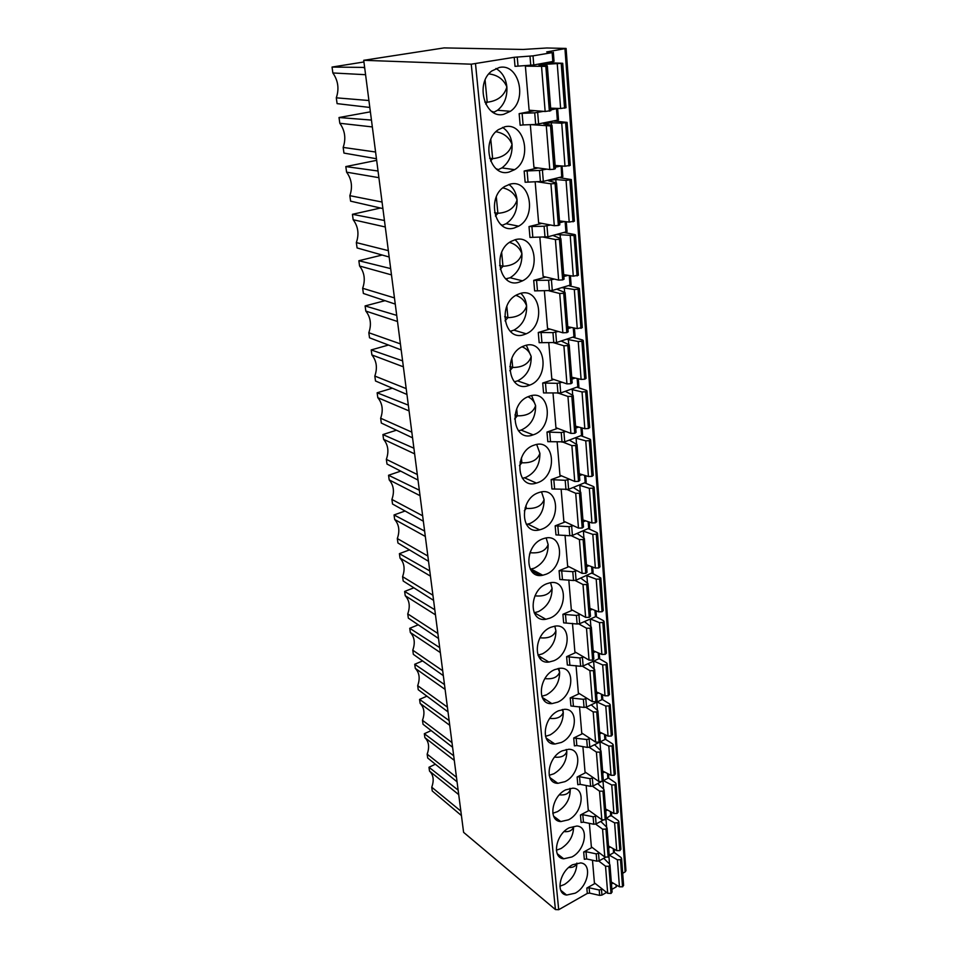 <?xml version="1.0" encoding="UTF-8"?>
<svg xmlns="http://www.w3.org/2000/svg" width="958" height="958" viewBox="0 0 958 958"><rect width="100%" height="100%" fill="white"/><g stroke="black" fill="none" stroke-linecap="round" stroke-linejoin="round"><path stroke-width="1.44" d="M363.717 60.306L444.117 47.9L523.08 49.457L546.862 47.984L566.094 48.439L546.707 51.936L552.155 52.618L533.019 55.863L514.218 57.288L471.252 64.186L363.717 60.306L463.6 832.346L555.412 909.561L558.706 909.705L587.302 893.431L589.601 893.119L599.648 895.395L601.947 895.083L606.582 892.425M540.204 575.435L531.175 570.657M564.957 48.738L625.143 871.9L625.945 870.582M625.143 871.9L622.688 873.301M595.098 883.396L586.835 888.066L589.134 887.755L589.601 893.119M499.417 67.443L491.801 70.976C474.689 83.442 484.952 119.319 503.716 114.313L510.398 111.308C527.786 99.919 518.949 63.048 499.417 67.443M547.054 62.665L562.717 63.288L540.803 64.557L538.995 65.06L546.946 65.839L545.832 66.377L525.391 66.15L530.049 65.336M525.391 66.15L529.115 110.218L545.15 111.487L550.838 110.637M504.854 126.755L498.316 129.689C480.497 141.401 490.029 177.649 509.021 172.093L514.626 169.674C532.696 159.028 524.601 121.81 504.854 126.755M530.912 124.636L550.527 125.929L551.616 125.247L543.737 123.833L551.317 122.708L551.521 125.235M550.527 125.929L553.94 169.255L549.796 169.542L533.941 167.399L530.337 124.756M510.123 184.14L504.686 186.487C486.161 197.396 494.915 234.123 514.159 228.028L518.661 226.16C537.39 216.316 530.109 178.643 510.123 184.14M559.52 177.685L571.327 179.565L566.058 180.427L555.784 179.517L548.335 180.715L556.514 182.978L555.065 183.541L558.37 225.465L554.287 225.717L538.624 222.771L535.163 181.804M515.224 239.692L510.913 241.464C491.705 251.535 499.597 288.825 519.128 282.191L522.505 280.838C541.881 271.856 535.486 233.632 515.224 239.692M553.005 235.5L560.873 238.662L559.46 239.308L562.669 279.904L558.646 280.107L543.15 276.407L539.833 237.117M520.158 293.483L516.997 294.729C497.142 303.902 504.1 341.838 523.942 334.665L526.193 333.815C546.168 325.72 540.719 286.885 520.158 293.483M557.089 289.28L565.1 292.585L563.723 293.304L566.825 332.63L562.861 332.797L547.545 328.402L544.36 290.705M524.948 345.61L522.924 346.365C502.471 354.592 508.435 393.235 528.612 385.523L529.726 385.128C550.251 377.979 545.832 338.461 524.948 345.61M561.292 341.06L569.196 344.832L567.843 345.61L570.848 383.739L566.944 383.883L551.808 378.805L548.754 342.641M529.582 396.145L528.708 396.456C507.728 403.701 512.602 443.087 533.127 434.86L533.139 434.86C554.143 428.669 550.79 388.457 529.582 396.145M565.436 391.379L573.171 395.474L571.842 396.325L574.752 433.291L570.908 433.399L555.939 427.711L553.005 392.984M534.085 445.159C513.524 451.398 516.206 490.005 536.42 483.083L537.534 482.724C558.035 476.222 555.053 437.447 534.324 445.075L534.085 445.159M569.471 440.189L577.015 444.596L575.71 445.506L578.536 481.371L574.752 481.455L559.951 475.18L557.137 441.83M538.444 492.711C518.901 499.034 520.326 535.426 539.629 529.846L541.797 529.175C561.304 522.601 559.58 486.053 539.773 492.28L538.444 492.711M573.387 487.538L580.752 492.256L579.47 493.214L582.225 528.026L578.476 528.086L563.843 521.26L561.137 489.227M542.683 538.887C524.098 545.258 524.409 579.59 542.767 575.231L545.94 574.297C564.501 567.663 563.903 533.199 545.042 538.156L542.683 538.887M577.183 533.522L584.38 538.528L583.123 539.534L585.793 573.339L582.105 573.363L567.627 566.034L565.028 535.247M546.802 583.721C529.103 590.14 528.445 622.544 545.856 619.275L549.952 618.126C567.639 611.455 568.022 578.943 550.131 582.751L546.802 583.721M580.871 578.177L587.901 583.458L586.667 584.512L589.254 617.347L585.625 617.359L571.303 609.539L568.801 579.949M550.802 627.286C533.941 633.741 532.444 664.361 548.898 662.062L553.868 660.733C570.729 654.027 571.95 623.311 555.041 626.113L550.802 627.286M584.44 621.586L591.326 627.107L590.116 628.209L592.631 660.122L589.038 660.11L574.884 651.835L572.477 623.383M554.682 669.642C538.6 676.109 536.384 705.076 551.904 703.627L557.664 702.154C573.758 695.436 575.71 666.385 559.759 668.289L554.682 669.642M587.901 663.774L594.655 669.534L593.457 670.684L595.912 701.711L592.367 701.675L578.357 692.981L576.045 665.606M558.466 710.812C543.102 717.303 540.276 744.749 554.886 744.031L561.364 742.45C576.752 735.72 579.315 708.202 564.298 709.327L558.466 710.812M591.254 704.813L597.888 710.788L596.714 711.974L599.097 742.151L595.601 742.091L581.734 733.002L579.518 706.669M562.142 750.868C547.437 757.371 544.108 783.428 557.855 783.333L564.969 781.656C579.686 774.926 582.775 748.821 568.645 749.276L562.142 750.868M594.523 744.725L601.025 750.916L599.876 752.138L602.199 781.512L598.75 781.429L585.027 771.956L582.895 746.617M565.723 789.847C551.628 796.349 547.868 821.126 560.789 821.569L568.465 819.82C582.584 813.091 586.104 788.278 572.824 788.171L565.723 789.847M586.176 785.5L588.236 809.893L601.816 819.713L605.216 819.808L606.306 818.336M569.196 827.796C555.676 834.298 551.569 857.901 563.711 858.799L571.878 856.979C585.422 850.261 589.302 826.634 576.836 826.035L569.196 827.796M589.374 823.365L591.361 846.836L604.797 856.991L608.15 857.099L609.228 855.59M592.487 860.224L594.403 882.845L607.695 893.299L611.012 893.431L612.078 891.886M572.597 864.751C559.592 871.253 555.197 893.778 566.597 895.059L575.207 893.179C588.236 886.473 592.403 863.924 580.692 862.918L572.597 864.751M592.104 847.399L583.685 852.021L586.021 851.71L586.643 858.967L596.81 861.158L599.145 860.835L605.456 857.326M589.026 810.468L580.452 815.019L582.811 814.707L583.458 822.156L593.744 824.239L596.104 823.928L603.085 820.168M593.457 777.776L589.96 778.662L579.53 776.71L577.123 777.022L585.877 772.543M590.308 738.63L586.715 739.516L573.722 737.995L582.656 733.6M587.074 698.394L583.374 699.304L570.214 697.903L579.339 693.592M583.769 657.032L579.937 657.954L566.609 656.685L575.95 652.458M580.368 614.485L576.417 615.431L562.909 614.306L572.465 610.174M576.896 570.729L572.788 571.687L559.101 570.705L568.896 566.669M573.327 525.679L569.052 526.661L555.173 525.834L565.244 521.918M569.675 479.299L565.196 480.305L551.137 479.635L561.508 475.827M565.95 431.519L561.232 432.549L546.982 432.058L557.676 428.37M562.142 382.266L557.149 383.332L542.695 383.032L553.784 379.464M558.286 331.492L552.946 332.594L538.276 332.486L549.832 329.049M554.395 279.089L548.599 280.251L533.714 280.359L545.844 277.054M550.527 225.01L544.108 226.22L529.02 226.567L541.881 223.382M546.802 169.135L539.486 170.452L524.158 171.027L538.037 167.949M534.6 110.649L519.152 113.655L522.098 113.331L523.104 124.923L535.666 124.468L558.514 119.954L557.628 108.41L550.79 109.919M369.824 107.452L337.096 103.632L336.294 97.824C339.312 88.902 338.162 80.616 332.857 72.964L365.585 74.7M332.857 72.964L332.043 67.06L363.932 61.971M364.639 67.419L332.043 67.06M364.675 67.671L363.393 67.623M368.926 100.518L336.294 97.824M514.218 57.288L515.021 66.353L533.762 64.964L554.023 61.276M617.012 885.527L616.198 886.904L611.887 889.383M613.108 883.084L611.455 884.018M602.45 889.168L599.205 890.018L589.134 887.755M510.889 331.935L511.177 331.109M500.244 269.342L502.974 266.276C513.129 265.773 519.44 261.606 521.906 253.762C522.266 264.636 518.326 272.635 510.087 277.76L505.908 278.826M461.433 815.557L432.262 790.985L431.747 787.213C434.214 780.327 433.471 774.95 429.507 771.082L458.714 794.613M429.507 771.082L428.98 767.262L435.375 764.233M428.98 767.262L458.14 790.111M460.858 811.115L431.747 787.213M457.062 781.824L427.699 758.006L427.16 754.15C429.663 747.168 428.897 741.66 424.873 737.636L454.296 760.377M424.873 737.636L424.334 733.72L431.16 730.595M424.334 733.72L453.697 755.766M456.475 777.285L427.16 754.15M452.595 747.276L423.029 724.26L422.478 720.308C425.005 713.231 424.226 707.603 420.143 703.411L449.757 725.314M420.143 703.411L419.58 699.412L426.909 696.167M419.58 699.412L449.146 720.596M451.996 742.63L422.478 720.308M448.021 711.902L418.239 689.712L417.688 685.665C420.239 678.492 419.436 672.732 415.293 668.373L414.718 664.277L444.476 684.551M422.598 660.912L414.718 664.277M415.293 668.373L445.111 689.401M447.398 707.136L417.688 685.665M443.326 675.641L413.341 654.35L412.778 650.207C415.353 642.926 414.539 637.022 410.323 632.496L409.737 628.292L439.698 647.62M418.239 624.808L409.737 628.292M410.323 632.496L440.345 652.578M442.692 670.756L412.778 650.207M438.524 638.483L408.336 618.126L407.749 613.886C410.359 606.498 409.521 600.45 405.234 595.732L404.635 591.433L434.8 609.755M413.856 587.817L404.635 591.433M405.234 595.732L435.459 614.832M437.878 633.477L407.749 613.886M433.591 600.379L403.198 581.015L402.588 576.668C405.234 569.172 404.372 562.981 400.013 558.083L399.402 553.664L429.783 570.92M409.461 549.892L399.402 553.664M400.013 558.083L430.453 576.129M432.932 595.241L402.588 576.668M428.537 561.304L397.929 542.994L397.319 538.54C399.977 530.936 399.103 524.577 394.672 519.476L394.049 514.949L424.622 531.079M405.066 511.009L394.049 514.949M394.672 519.476L425.316 536.432M427.855 556.035L397.319 538.54M423.352 521.212L392.529 504.016L391.906 499.441C394.6 491.717 393.702 485.215 389.199 479.898L388.553 475.264L419.341 490.197M400.719 471.132L388.553 475.264M389.199 479.898L420.047 495.693M422.646 515.811L391.906 499.441M418.023 480.078L386.996 464.043L386.349 459.361C389.08 451.517 388.158 444.835 383.571 439.315L382.913 434.561L413.904 448.224M396.444 430.202L382.913 434.561M383.571 439.315L414.634 453.864M417.305 474.521L386.349 459.361M412.563 437.842L381.32 423.041L380.661 418.239C383.428 410.275 382.47 403.426 377.811 397.678L377.141 392.792L408.336 405.138M392.337 388.194L377.141 392.792M377.811 397.678L409.078 410.922M411.82 432.142L380.661 418.239M406.946 394.456L375.5 380.985L374.817 376.051C377.62 367.968 376.638 360.926 371.896 354.939L371.201 349.933L402.599 360.867M388.457 345.036L371.201 349.933M371.896 354.939L403.378 366.818M406.192 388.613L374.817 376.051M401.186 349.898L369.525 337.803L368.818 332.737C371.656 324.522 370.65 317.302 365.824 311.075L365.106 305.925L396.72 315.374M384.996 300.68L365.106 305.925M365.824 311.075L397.51 321.493M400.408 343.886L368.818 332.737M395.259 304.093L363.381 293.471L362.663 288.274C365.537 279.928 364.507 272.503 359.585 266.025L358.855 260.732L390.672 268.599M382.194 255.032L358.855 260.732M359.585 266.025L391.487 274.886M394.456 297.914L362.663 288.274M389.176 257.007L357.083 247.942L356.34 242.602C359.25 234.111 358.184 226.495 353.179 219.741L352.424 214.305L384.445 220.508M380.494 208.03L352.424 214.305M353.179 219.741L385.284 226.974M388.349 250.649L356.34 242.602M382.901 208.581L350.604 201.156L349.85 195.672C352.784 187.038 351.694 179.206 346.592 172.165L345.814 166.584L378.051 171.015M376.662 160.333L345.814 166.584M346.592 172.165L378.901 177.673M382.062 202.042L349.85 195.672M376.458 158.741L343.946 153.076L343.168 147.424C346.137 138.659 345.024 130.599 339.815 123.271L339.024 117.523L371.453 120.085M370.387 111.835L339.024 117.523M339.815 123.271L372.339 126.935M375.584 152.011L343.168 147.424M485.694 104.051L487.215 102.231C497.777 100.901 504.327 95.812 506.866 86.938C507.393 96.974 504.279 104.757 497.525 110.254L493.382 112.517M484.808 102.051L487.215 102.231L485.095 80.185M495.921 68.485C502.208 72.137 505.86 78.293 506.866 86.938C503.609 79.31 497.609 74.963 488.855 73.898M550.646 108.158L560.622 108.517L565.998 107.667M490.604 161.016L492.64 158.645C503.058 157.615 509.524 152.849 512.039 144.335C512.518 154.633 509.141 162.489 501.908 167.901L497.693 169.937M489.634 158.25L492.64 158.645L490.795 139.521M502.555 127.402C508.015 130.995 511.177 136.635 512.039 144.335C509.153 137.305 503.788 133.102 495.933 131.737M555.137 165.459L564.992 166.225L570.273 165.315M553.94 169.255L555.389 168.632M553.916 121.055L567.088 122.385L561.735 123.187L551.317 122.708M495.442 216.077L497.885 213.299C508.171 212.544 514.566 208.078 517.057 199.911C517.476 210.497 513.823 218.424 506.087 223.705L501.92 225.477M494.567 212.688L497.885 213.299L496.316 196.929M508.914 184.463C513.608 187.948 516.314 193.085 517.057 199.911C514.542 193.468 509.788 189.468 502.806 187.888M559.484 220.927L569.208 222.088L574.405 221.106M558.37 225.465L559.783 224.759M555.065 183.541L550.934 183.816L537.115 181.769M499.597 265.474L502.974 266.276L501.657 252.481M514.997 239.751C518.973 243.069 521.284 247.739 521.906 253.762C519.751 247.918 515.596 244.122 509.476 242.398M563.699 274.659L573.291 276.179L578.404 275.15M562.669 279.904L564.046 279.101M564.501 232.578L574.812 234.554L575.423 234.926L574.046 235.56L556.766 234.542M559.46 239.308L555.4 239.536L543.402 237.129M505.034 320.858L507.92 317.637C517.931 317.385 524.17 313.482 526.613 305.949C526.9 317.134 522.661 325.205 513.907 330.139L510.231 331.324M504.686 316.703L507.92 317.637L506.83 306.285M520.805 293.316C524.146 296.453 526.086 300.668 526.613 305.949C524.78 300.692 521.212 297.16 515.907 295.339M567.783 326.738L577.255 328.606L582.284 327.516M566.825 332.63L568.178 331.755M569.112 285.783L578.788 288.118L579.398 288.55L578.045 289.256L574.309 289.508L562.238 287.699M563.723 293.304L559.712 293.495L548.994 290.813M509.812 370.734L512.71 367.465C522.601 367.441 528.756 363.8 531.187 356.568C531.367 368.064 526.828 376.183 517.571 380.889L514.314 381.799M509.824 366.495L512.71 367.465L511.835 358.4M526.349 345.251L531.187 356.568C529.654 351.873 526.613 348.616 522.074 346.784M571.734 377.236L581.099 379.416L584.739 379.2L586.045 378.278M570.848 383.739L572.177 382.781M573.435 337.36L582.644 340.03L583.242 340.521L582.189 341.204L578.237 341.515L567.004 339.324M567.843 345.61L563.891 345.778L554.095 342.844M514.602 418.993L517.356 415.832C527.116 416.011 533.211 412.623 535.606 405.665C535.69 417.484 530.864 425.627 521.128 430.106L518.374 430.765M514.949 414.91L517.356 415.832L516.685 408.934M531.642 395.63L535.606 405.665C534.36 401.534 531.822 398.564 527.99 396.756M575.578 426.214L584.823 428.705L588.416 428.513L589.685 427.519M574.752 433.291L576.057 432.274M577.554 387.403L586.38 390.349L586.979 390.912L585.673 391.738L582.045 391.942L571.399 389.427M571.842 396.325L567.95 396.456L558.754 393.271M519.44 465.672L521.87 462.786C531.51 463.181 537.522 460.02 539.905 453.338C539.977 464.834 535.223 472.881 525.643 477.479L522.385 478.281M520.05 462.007L521.87 462.786L521.403 457.924M536.696 444.488L539.905 453.338M579.303 473.755L588.44 476.521L591.972 476.354L593.218 475.3M578.536 481.371L579.818 480.281M581.494 435.95L589.996 439.171L590.595 439.782L589.314 440.668L585.745 440.848L575.542 438.046M575.71 445.506L571.878 445.614L563.124 442.177M524.349 510.77L526.253 508.411C535.773 508.985 541.725 506.052 544.084 499.621C544.132 510.818 539.45 518.769 530.025 523.487L526.349 524.409M525.092 507.86L526.253 508.411L525.966 505.465M541.533 491.921L544.084 499.621M582.919 519.919L591.948 522.948L595.433 522.805L596.654 521.691M582.225 528.026L583.47 526.888M585.278 483.083L593.517 486.556L594.104 487.215L592.858 488.149L589.326 488.317L579.482 485.263M579.47 493.214L575.698 493.298L567.292 489.634M529.487 554.107L530.516 552.742C539.917 553.496 545.797 550.778 548.144 544.587C548.18 555.484 543.569 563.352 534.289 568.178L530.277 569.208M530.049 552.503L530.409 551.616M546.144 537.965L548.144 544.587M586.44 564.765L595.349 568.046L598.798 567.914L599.995 566.741M585.793 573.339L587.014 572.142M588.907 528.864L596.93 532.564L597.517 533.271L596.535 534.157L592.81 534.396L583.254 531.115M583.123 539.534L579.398 539.582L571.279 535.714M534.971 595.84C544.108 596.714 549.808 594.188 552.083 588.284C552.107 598.906 547.557 606.677 538.432 611.611L534.157 612.761M550.563 582.692L552.083 588.284M589.853 608.33L598.666 611.851L602.055 611.731L603.229 610.509M589.254 617.347L590.463 616.102M586.667 584.512L583.003 584.536L575.111 580.464M592.427 573.327L600.822 578.009L599.624 579.039L596.199 579.159L586.883 575.662L587.446 582.763M539.941 637.788C548.491 638.639 553.808 636.304 555.915 630.771C555.927 641.118 551.449 648.817 542.456 653.847L537.989 655.092M554.79 626.149L555.915 630.771M593.17 650.698L601.887 654.434L605.228 654.326L606.378 653.057M592.631 660.122L593.804 658.817M590.116 628.209L586.488 628.209L578.824 623.945M595.816 616.545L603.468 620.676L604.043 621.467L603.109 622.437L599.48 622.652L590.391 618.964M544.874 678.623C552.802 679.438 557.724 677.258 559.64 672.097C559.64 682.192 555.221 689.796 546.383 694.909L541.773 696.262M558.849 668.385L559.64 672.097L558.035 668.528M540.755 659.296L540.635 658.11M596.403 691.892L605.013 695.831L608.306 695.748L609.444 694.43M595.912 701.711L597.062 700.358M593.457 670.684L589.889 670.66L582.404 666.217M599.097 658.565L606.606 662.9L607.168 663.726L606.246 664.732L602.678 664.936L593.792 661.068M549.748 718.392C557.029 719.135 561.544 717.099 563.268 712.309C563.256 722.152 558.897 729.673 550.191 734.87L545.509 736.319M562.741 709.471L563.268 712.309L562.214 709.555M544.695 700.346L544.563 698.873M599.54 731.984L608.055 736.115L611.312 736.043L612.425 734.678M599.097 742.151L600.235 740.762M596.714 711.974L593.194 711.926L585.865 707.327M602.283 699.448L609.647 703.95L610.21 704.825L609.312 705.866L605.779 706.058L597.074 702.01M554.574 757.119C561.184 757.778 565.268 755.886 566.801 751.455C566.777 761.059 562.478 768.496 553.904 773.765L549.185 775.297M551.03 743.204L552.67 742.51M566.801 751.455L566.19 749.479M602.606 770.986L611.012 775.309L614.234 775.25L615.323 773.848M602.199 781.512L603.312 780.075M599.876 752.138L596.403 752.078L589.23 747.312M605.372 739.217L612.617 743.899L613.18 744.797L612.054 745.995L608.809 746.054L600.271 741.851M559.34 794.865C565.28 795.403 568.908 793.643 570.238 789.56C570.214 798.936 565.974 806.301 557.508 811.642L552.802 813.258M553.999 782.267L555.389 781.56M570.238 789.56L569.962 788.35M605.576 808.971L613.898 813.462L617.072 813.426L618.15 811.977M597.684 783.584L603.72 789.188L604.091 789.967L602.965 791.224L599.528 791.14L592.499 786.231M608.378 777.932L615.491 782.782L616.054 783.716L615.18 784.818L611.743 784.985L603.372 780.638M564.058 831.628C569.291 832.047 572.465 830.406 573.579 826.682C573.555 835.843 569.363 843.124 561.029 848.537L556.37 850.213M557.005 820.288L558.179 819.605M608.474 845.974L616.712 850.62L619.838 850.584L620.904 849.111M600.762 821.425L606.701 827.173L606.186 829.149L602.57 829.161L595.672 824.12M611.3 815.629L618.305 820.635L618.856 821.593L618.006 822.73L614.617 822.886L606.378 818.395M611.3 882.019L619.443 886.809L622.532 886.797L623.574 885.288M603.756 858.272L609.611 864.164L609.971 865.002L608.881 866.319L605.528 866.2L598.75 861.014M614.138 852.357L621.035 857.494L621.598 858.488L620.748 859.649L617.407 859.793L609.312 855.183M576.872 863.098C576.704 871.972 572.573 879.097 564.454 884.474L559.879 886.222M560.023 857.326L561.017 856.68M568.753 867.469C573.124 867.697 575.83 866.248 576.86 863.098M609.204 855.243L613.575 852.812L614.413 851.458M610.342 847.028L608.629 847.974M599.528 853.003L596.199 853.865L586.021 851.71M583.685 852.021L584.32 859.29L586.643 858.967M606.318 818.431L611.599 814.731M607.516 810.025L605.731 810.971M596.535 815.893L593.122 816.767L582.811 814.707M580.452 815.019L581.099 822.479L583.458 822.156M607.492 773.501L607.863 778.303L608.725 777.022M602.762 772.986L604.618 772.028M607.863 778.303L603.181 780.734M601.013 781.86L592.99 786.027L590.595 786.35L580.189 784.362L579.53 776.71M577.123 777.022L577.794 784.686L580.189 784.362M573.722 737.995L574.405 745.875L576.824 745.552L587.362 747.42L589.793 747.096L604.881 739.54L605.767 738.295M599.696 733.96L601.636 733.002M570.214 697.903L570.92 705.986L584.045 707.411L586.512 707.088L601.828 699.723L602.726 698.526M596.559 693.867L598.594 692.897M566.609 656.685L567.34 664.996L580.632 666.289L583.135 665.966L598.69 658.805L599.6 657.643M593.325 652.661L595.469 651.68M562.909 614.306L563.651 622.856L577.123 624.005L579.662 623.682L595.457 616.736L596.391 615.611M590.008 610.294L592.272 609.3M559.101 570.705L559.867 579.494L573.519 580.512L576.081 580.189L593.086 572.393M586.583 566.705L589.002 565.699M555.173 525.834L555.963 534.887L569.794 535.75L572.405 535.426L589.685 527.918M583.075 521.847L585.649 520.841M551.137 479.635L551.952 488.963L568.621 489.334L586.188 482.149M579.458 475.671L582.236 474.641M546.982 432.058L547.82 441.662L564.729 441.854L582.584 435.016M575.722 428.118L578.752 427.064M542.695 383.032L543.557 392.936L560.705 392.936L578.871 386.457M571.89 379.117L575.207 378.039M538.276 332.486L539.162 342.701L556.562 342.509L575.051 336.414M567.926 328.594L571.627 327.492M533.714 280.359L534.636 290.885L552.287 290.49L571.112 284.813M563.843 276.503L568.034 275.353M529.02 226.567L529.966 237.428L547.88 236.806L567.04 231.585M559.628 222.747L564.513 221.526M524.158 171.027L525.14 182.248L543.33 181.385L562.837 176.631M561.16 165.926L561.723 177.182M555.281 167.243L560.861 165.997M543.473 111.356L534.708 112.828L522.098 113.331M519.152 113.655L520.158 125.258L523.104 124.923M475.515 63.815L558.706 909.705M587.302 893.431L586.835 888.066M471.252 64.186L555.412 909.561M517.224 56.965L518.015 66.018M530.756 65.3L530.002 56.199M533.019 55.863L533.762 64.964M552.85 61.647L552.155 52.618M616.198 886.904L616.03 884.809M601.516 889.707L601.947 895.083M599.648 895.395L599.205 890.018M546.707 64.006L546.85 65.839M549.664 111.104L546.132 66.318M545.832 66.377L549.365 111.164M545.15 111.487L541.569 66.737M560.622 108.517L557.269 64.042M561.244 63.671L564.561 108.17M564.849 108.122L561.544 63.623M554.239 169.183L550.826 125.869M549.796 169.542L546.335 126.252M564.992 166.225L561.735 123.187M565.651 122.852L568.86 165.914M569.148 165.854L565.95 122.804M555.784 179.517L556.035 182.691M558.658 225.393L555.365 183.481M554.287 225.717L550.934 183.816M569.208 222.088L566.058 180.427M569.914 180.116L573.028 221.801M573.303 221.729L570.202 180.056M560.107 234.518L560.394 238.314M562.945 279.82L559.747 239.237M558.646 280.107L555.4 239.536M573.291 276.179L570.25 235.836M574.046 235.56L577.051 275.928M577.327 275.844L574.321 235.488M564.286 287.819L564.633 292.178M567.088 332.546L563.999 293.22M562.861 332.797L559.712 293.495M577.255 328.606L574.309 289.508M578.045 289.256L580.955 328.366M581.231 328.283L578.321 289.172M568.345 339.467L568.729 344.365M571.112 383.643L568.118 345.527M566.944 383.883L563.891 345.778M581.099 379.416L578.237 341.515M581.913 341.288L584.739 379.2M585.015 379.117L582.189 341.204M572.273 389.571L572.692 394.959M575.016 433.196L572.106 396.241M570.908 433.399L567.95 396.456M584.823 428.705L582.045 391.942M585.673 391.738L588.416 428.513M588.679 428.418L585.937 391.642M576.093 438.165L576.548 444.033M578.8 481.275L575.974 445.41M574.752 481.455L571.878 445.614M588.44 476.521L585.745 440.848M589.314 440.668L591.972 476.354M592.236 476.258L589.577 440.572M579.794 485.347L580.285 491.658M582.476 527.93L579.734 493.119M578.476 528.086L575.698 493.298M591.948 522.948L589.326 488.317M592.858 488.149L595.433 522.805M595.684 522.697L593.11 488.053M583.386 531.163L583.913 537.869M586.045 573.231L583.386 539.438M582.105 573.363L579.398 539.582M595.349 568.046L592.81 534.396M596.283 534.253L598.798 567.914M599.037 567.807L596.535 534.157M589.505 617.239L586.919 584.404M585.625 617.359L583.003 584.536M598.666 611.851L596.199 579.159M599.624 579.039L602.055 611.731M602.307 611.623L599.864 578.931M590.284 619.012L590.87 626.376M592.87 660.014L590.367 628.101M589.038 660.11L586.488 628.209M601.887 654.434L599.48 622.652M602.857 622.544L605.228 654.326M605.468 654.218L603.109 622.437M593.601 661.152L594.199 668.768M596.151 701.591L593.709 670.564M592.367 701.675L589.889 670.66M605.013 695.831L602.678 664.936M606.007 664.84L608.306 695.748M608.546 695.64L606.246 664.732M596.81 702.142L597.433 709.998M599.337 742.043L596.954 711.854M595.601 742.091L593.194 711.926M608.055 736.115L605.779 706.058M609.072 705.974L611.312 736.043M611.539 735.924L609.312 705.866M599.947 742.019L600.582 750.09M602.426 781.381L600.115 752.018M598.75 781.429L596.403 752.078M611.012 775.309L608.809 746.054M612.054 745.995L614.234 775.25M614.461 775.13L612.282 745.875M603.001 780.962L603.636 789.117M605.444 819.689L603.193 791.104M602.965 791.224L605.216 819.808M601.816 819.713L599.528 791.14M613.898 813.462L611.743 784.985M614.952 784.937L617.072 813.426M617.299 813.294L615.18 784.818M606.007 819.258L606.63 827.101M608.378 856.979L606.186 829.149M605.959 829.269L608.15 857.099M604.797 856.991L602.57 829.161M616.712 850.62L614.617 822.886M617.778 822.85L619.838 850.584M620.065 850.465L618.006 822.73M608.941 856.536L609.528 864.092M611.24 893.299L609.108 866.188M608.881 866.319L611.012 893.431M607.695 893.299L605.528 866.2M619.443 886.809L617.407 859.793M620.521 859.769L622.532 886.797M622.76 886.677L620.748 859.649M613.575 852.812L613.264 848.668M598.546 853.554L599.145 860.835M596.81 861.158L596.199 853.865M610.749 816.048L610.414 811.582M595.493 816.444L596.104 823.928M593.744 824.239L593.122 816.767M592.367 778.339L592.99 786.027M589.96 778.662L590.595 786.35M604.486 734.379L604.881 739.54M589.146 739.205L589.793 747.096M586.715 739.516L587.362 747.42M576.824 745.552L576.153 737.684M601.396 694.179L601.828 699.723M585.841 698.981L586.512 707.088M583.374 699.304L584.045 707.411M573.375 705.663L572.68 697.58M598.235 652.865L598.69 658.805M582.452 657.631L583.135 665.966M579.937 657.954L580.632 666.289M569.83 664.672L569.112 656.362M594.966 610.378L595.457 616.736M578.955 615.108L579.662 623.682M576.417 615.431L577.123 624.005M566.178 622.532L565.436 613.982M591.613 566.669L592.14 573.459M575.363 571.363L576.081 580.189M572.788 571.687L573.519 580.512M562.43 579.171L561.663 570.381M588.164 521.679L588.715 528.948M571.663 526.337L572.405 535.426M569.052 526.661L569.794 535.75M558.562 534.564L557.784 525.511M584.608 475.372L585.206 483.119M567.855 479.97L568.621 489.334M565.196 480.305L565.974 489.658M554.586 488.64L553.784 479.311M580.943 427.663L581.578 435.926M563.927 432.214L564.729 441.854M561.232 432.549L562.035 442.189M550.491 441.339L549.664 431.735M577.171 378.506L577.842 387.307M559.891 382.996L560.705 392.936M557.149 383.332L557.975 393.271M546.276 392.6L545.425 382.709M573.279 327.816L573.998 337.192M555.724 332.258L556.562 342.509M552.946 332.594L553.796 342.832M541.929 342.365L541.042 332.163M569.268 275.545L570.034 285.52M551.425 279.916L552.287 290.49M548.599 280.251L549.473 290.813M537.45 290.561L536.528 280.023M565.124 221.597L565.938 232.207M546.982 225.896L547.88 236.806M544.108 226.22L545.018 237.141M532.816 237.105L531.882 226.232M542.408 170.117L543.33 181.385M539.486 170.452L540.42 181.721M528.038 181.912L527.068 170.692M556.478 108.805L557.364 120.361M537.666 112.493L538.624 124.133M534.708 112.828L535.666 124.468M625.957 870.774L566.094 48.439M554.035 61.324L553.341 52.295M510.973 331.995L511.488 331.025M507.225 280.119L506.854 279.125M491.502 111.26L494.196 112.194M497.525 110.254L510.398 111.308M550.85 110.697L547.341 65.97M566.01 107.727L562.717 63.288M496.005 168.656L498.483 169.662M501.908 167.901L514.626 169.674M555.389 168.704L552 125.438M570.273 165.375L567.088 122.385M500.615 224.376L502.579 225.286M506.087 223.705L518.661 226.16M559.795 224.843L556.514 182.978M574.405 221.19L571.327 179.565M505.309 278.503L506.519 279.137M510.087 277.76L522.505 280.838M564.058 279.197L560.873 238.662M578.404 275.245L575.423 234.926M513.907 330.139L526.193 333.815M568.178 331.863L565.1 292.585M582.284 327.624L579.398 288.55M517.571 380.889L529.726 385.128M572.177 382.901L569.196 344.832M586.045 378.398L583.242 340.521M521.116 430.106L533.127 434.86M576.057 432.405L573.171 395.474M589.697 427.639L586.979 390.912M524.541 477.838L536.42 483.083M579.829 480.425L577.015 444.596M593.23 475.431L590.595 439.782M527.882 524.146L539.629 529.846M583.482 527.032L580.752 492.256M596.666 521.835L594.104 487.215M531.151 569.088L542.767 575.231M587.026 572.297L584.38 538.528M600.007 566.885L597.517 533.271M534.36 612.737L545.856 619.275M590.475 616.257L587.901 583.458M603.241 610.665L600.822 578.009M538.18 655.535L548.898 662.062M593.828 658.996L591.326 627.107M606.39 653.224L604.043 621.467M542.18 697.34L551.904 703.627M597.074 700.538L594.655 669.534M609.456 694.61L607.168 663.726M546.084 738.019L554.886 744.031M600.247 740.941L597.888 710.788M612.437 734.858L610.21 704.825M549.904 777.621L557.855 783.333M546.252 738.39L547.234 738.798M603.324 780.267L601.025 750.916M615.335 774.04L613.18 744.797M553.616 816.168L560.789 821.569M606.33 818.527L604.091 789.967M618.161 812.168L616.054 783.716M557.233 853.71L563.711 858.799M609.252 855.793L607.073 827.987M620.916 849.315L618.856 821.593M612.09 892.09L609.971 865.002M623.598 885.491L621.598 858.488M560.765 890.281L566.597 895.059M614.425 851.65L614.234 849.219M611.623 814.923L611.408 812.121M608.737 777.201L608.486 774.016M605.779 738.474L605.504 734.87M602.738 698.693L602.426 694.658M599.612 657.811L599.265 653.308M596.403 615.778L596.02 610.797M593.098 572.549L592.679 567.052M589.697 528.062L589.242 522.038M586.2 482.281L585.697 475.695M582.596 435.136L582.045 427.963M578.883 386.577L578.285 378.757M575.063 336.521L574.417 328.043M571.112 284.909L570.417 275.724M567.052 231.656L566.286 221.741M562.849 176.703L562.023 165.997"/></g></svg>
